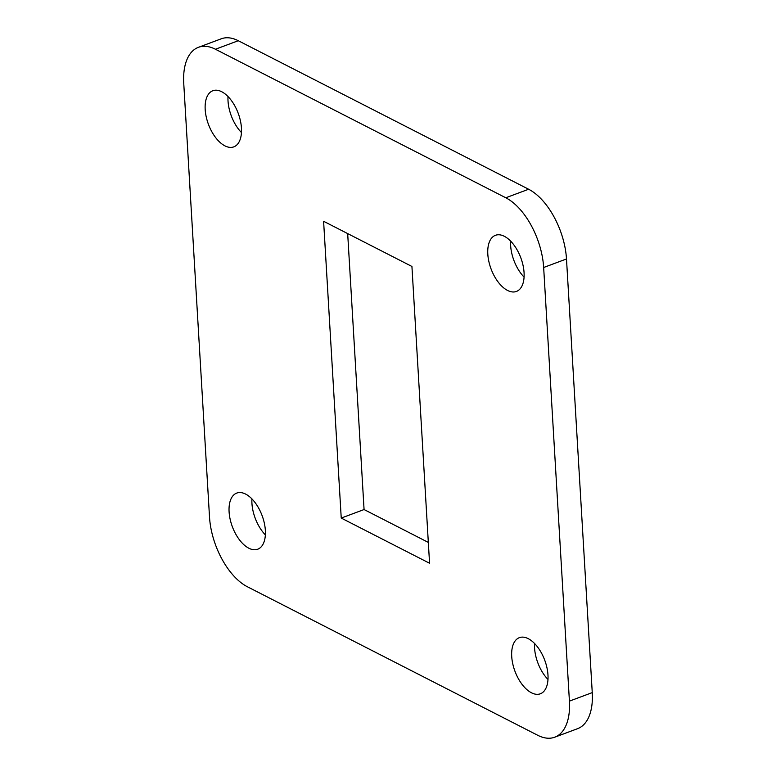 <?xml version="1.0" encoding="UTF-8"?>
<svg xmlns="http://www.w3.org/2000/svg" width="776" height="776" viewBox="0 0 776 776"><rect width="100%" height="100%" fill="white"/><g stroke="black" fill="none" stroke-linecap="round" stroke-linejoin="round"><path stroke-width="1.16" d="M238.271 40.721L215.437 49.247A57.482 30.458 -110.5 0 0 198.413 47.326L221.247 38.8A57.482 30.458 69.5 0 1 238.271 40.721L528.631 189.247A57.482 30.458 69.5 0 1 566.49 258.971L592.253 692.609A57.482 30.458 69.5 0 1 577.587 728.674L554.753 737.2A57.482 30.458 -110.5 0 0 569.419 701.135L592.253 692.609M215.437 49.247L505.797 197.773L528.631 189.247M554.753 737.2A57.482 30.458 -110.5 0 1 537.729 735.279L247.369 586.753A57.482 30.458 -110.5 0 1 209.51 517.029L183.747 83.391A57.482 30.458 -110.5 0 1 198.413 47.326M566.49 258.971L543.656 267.497L569.419 701.135M323.602 221.276L411.93 266.459L429.565 563.25L341.236 518.067L323.602 221.276M245.614 494.079A29.963 15.879 69.5 0 1 264.315 523.082A29.963 15.879 69.5 0 1 257.71 549.224A29.963 15.879 69.5 0 1 232.354 526.71A29.963 15.879 69.5 0 1 236.748 493.08A29.963 15.879 69.5 0 1 245.614 494.079M221.713 91.733A29.963 15.879 69.5 0 1 240.405 120.726A29.963 15.879 69.5 0 1 233.799 146.868A29.963 15.879 69.5 0 1 208.443 124.354A29.963 15.879 69.5 0 1 212.837 90.734A29.963 15.879 69.5 0 1 221.713 91.733M504.332 236.302A29.963 15.879 69.5 0 1 523.024 265.295A29.963 15.879 69.5 0 1 516.418 291.446A29.963 15.879 69.5 0 1 491.062 268.923A29.963 15.879 69.5 0 1 495.457 235.303A29.963 15.879 69.5 0 1 504.332 236.302M528.233 638.658A29.963 15.879 69.5 0 1 546.934 667.651A29.963 15.879 69.5 0 1 540.329 693.793A29.963 15.879 69.5 0 1 514.973 671.279A29.963 15.879 69.5 0 1 519.367 637.659A29.963 15.879 69.5 0 1 528.233 638.658M543.656 267.497A57.482 30.458 -110.5 0 0 505.797 197.773M428.323 542.414L364.07 509.541L347.677 233.586M265.363 534.887A29.963 15.879 69.5 0 1 251.928 498.9M241.452 132.531A29.963 15.879 69.5 0 1 228.018 96.544M524.072 277.1A29.963 15.879 69.5 0 1 510.637 241.113M547.982 679.456A29.963 15.879 69.5 0 1 534.548 643.469M341.236 518.067L364.07 509.541"/></g></svg>
